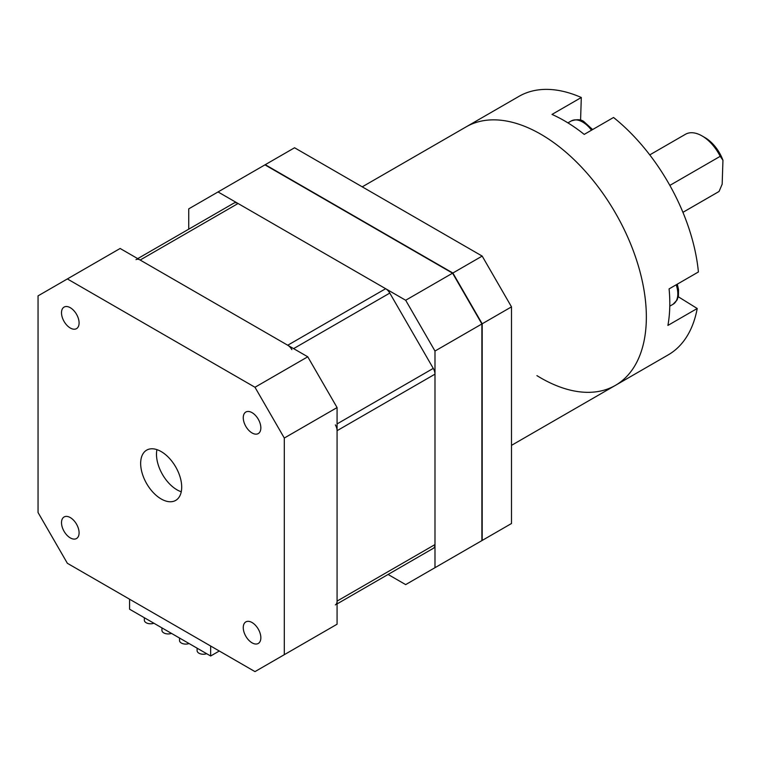 <?xml version="1.0" encoding="UTF-8"?>
<svg xmlns="http://www.w3.org/2000/svg" width="761" height="761" viewBox="0 0 761 761"><rect width="100%" height="100%" fill="white"/><g stroke="black" fill="none" stroke-linecap="round" stroke-linejoin="round"><path stroke-width="1.14" d="M265.247 164.69L452.871 273.018L482.179 256.086L294.564 147.767L218.046 191.943L405.67 300.262L452.576 273.18L481.894 323.958L434.988 351.04L434.988 567.687L481.894 540.605L481.894 323.958M218.046 191.943L188.738 208.866L188.738 229.175M434.988 567.687L405.67 584.61L388.081 574.46M434.988 351.04L405.67 300.262M264.952 164.861L452.576 273.18M252.053 622.527A12.442 7.182 60 0 1 260.176 633.485A12.442 7.182 60 0 1 258.274 643.454A12.442 7.182 60 0 1 252.053 642.836A12.442 7.182 60 0 1 243.929 631.877A12.442 7.182 60 0 1 245.832 621.908A12.442 7.182 60 0 1 252.053 622.527M252.053 412.652A12.442 7.182 60 0 1 260.176 423.611A12.442 7.182 60 0 1 258.274 433.58A12.442 7.182 60 0 1 252.053 432.961A12.442 7.182 60 0 1 243.929 422.003A12.442 7.182 60 0 1 245.832 412.034A12.442 7.182 60 0 1 252.053 412.652M70.297 307.71A12.442 7.182 60 0 1 78.421 318.669A12.442 7.182 60 0 1 76.519 328.638A12.442 7.182 60 0 1 70.297 328.02A12.442 7.182 60 0 1 62.174 317.061A12.442 7.182 60 0 1 64.076 307.092A12.442 7.182 60 0 1 70.297 307.71M70.297 517.585A12.442 7.182 60 0 1 78.421 528.553A12.442 7.182 60 0 1 76.519 538.512A12.442 7.182 60 0 1 70.297 537.903A12.442 7.182 60 0 1 62.174 526.935A12.442 7.182 60 0 1 64.076 516.976A12.442 7.182 60 0 1 70.297 517.585M189.061 643.54A6.221 3.586 180 0 1 181.346 643.045A6.221 3.586 180 0 1 179.52 640.505L179.52 638.032M206.65 653.699A6.221 3.586 180 0 1 198.935 653.195A6.221 3.586 180 0 1 197.109 650.655L197.109 648.191M153.884 623.23A6.221 3.586 180 0 1 146.16 622.736A6.221 3.586 180 0 1 144.343 620.196L144.343 617.723M171.472 633.38A6.221 3.586 180 0 1 163.748 632.886A6.221 3.586 180 0 1 161.931 630.346L161.931 627.873M219.301 651.007L210.654 656.001L129.57 609.2L129.57 599.202M210.654 656.001L210.654 646.013M156.928 449.637A29.023 16.752 -120 0 0 177.009 489.827A29.023 16.752 -120 0 0 181.251 491.768M161.18 451.577A29.023 16.752 60 0 1 180.138 477.157A29.023 16.752 60 0 1 175.686 500.405A29.023 16.752 60 0 1 161.18 498.969A29.023 16.752 60 0 1 142.221 473.399A29.023 16.752 60 0 1 146.664 450.141A29.023 16.752 60 0 1 161.18 451.577M67.368 278.935L120.133 248.476L307.758 356.795L337.075 407.573L337.075 624.22L284.3 654.688L284.3 438.041L254.983 387.263L67.368 278.935L38.05 295.867L38.05 512.514L67.368 563.292L254.983 671.611L284.3 654.688M337.075 407.573L284.3 438.041M254.983 387.263L307.758 356.795M233.922 203.092L137.722 258.626L233.922 203.092A8.295 4.785 60 0 1 238.069 203.501L140.148 260.034A8.295 4.785 -120 0 0 136.01 259.625M291.882 349.613A8.295 4.785 -120 0 0 287.734 345.237L385.656 288.704A8.295 4.785 60 0 1 389.794 293.08L433.266 368.381A8.295 4.785 60 0 1 434.988 374.155L337.075 430.688A8.295 4.785 -120 0 0 335.354 424.904M335.354 604.9A8.295 4.785 -120 0 0 337.075 601.104L434.988 544.572A8.295 4.785 60 0 1 433.266 548.367L389.794 573.471A8.295 4.785 60 0 1 389.746 573.499M337.075 430.688L337.075 601.104M434.988 544.572L434.988 374.155M140.148 260.034L287.734 345.237M385.656 288.704L238.069 203.501M482.179 256.086L511.497 306.864L511.497 523.511L482.179 540.443L482.179 323.796L452.871 273.018M511.497 306.864L482.179 323.796M452.871 557.366L482.179 540.443M678.27 296.752L697.219 308.5L667.901 325.423A149.251 86.174 60 0 0 669.09 288.895L698.408 271.972A149.251 86.174 60 0 0 613.537 117.479L584.22 134.402A149.251 86.174 60 0 0 568.153 123.016A149.251 86.174 60 0 0 551.991 114.426L581.309 97.503A149.251 86.174 60 0 0 518.954 96.371L466.189 126.84A149.251 86.174 60 0 1 538.655 133.004A149.251 86.174 60 0 1 637.899 264.362A149.251 86.174 60 0 1 615.44 385.351A149.251 86.174 60 0 1 536.933 375.63M702.051 135.924L704.981 137.617A29.023 16.752 60 0 1 705.742 138.064A29.023 16.752 60 0 1 722.95 160.238L720.201 156.328A33.17 19.149 -120 0 0 702.917 136.438A33.17 19.149 -120 0 0 702.051 135.924A33.17 19.149 -120 0 0 685.471 134.278L649.761 154.892M682.931 212.338L718.631 191.724A33.17 19.149 -120 0 0 719.059 191.468L682.921 212.329M720.201 156.328L669.842 185.408M362.246 186.845L466.189 126.84A149.251 86.174 60 0 1 544.695 136.552A149.251 86.174 60 0 1 639.05 268.252A149.251 86.174 60 0 1 615.44 385.351L511.497 445.356M697.219 308.5A149.251 86.174 60 0 1 668.206 354.883L615.44 385.351M580.567 120.276L581.309 97.503M719.059 191.468L722.17 184.181L722.95 160.238M389.794 293.08L293.603 348.624M337.075 423.915L433.266 368.381M677.3 284.157L678.517 289.465L678.451 295.858L677.1 299.967L673.085 304.257A22.801 13.165 -120 0 0 676.206 284.785M591.497 130.198A22.801 13.165 -120 0 0 582.679 122.074A22.801 13.165 -120 0 0 571.273 120.942L567.934 122.873M389.794 573.471L337.075 603.911M669.775 306.169L673.085 304.257M571.273 120.942C577.199 119.058 581.509 119.391 584.229 121.922L592.619 129.551"/></g></svg>
